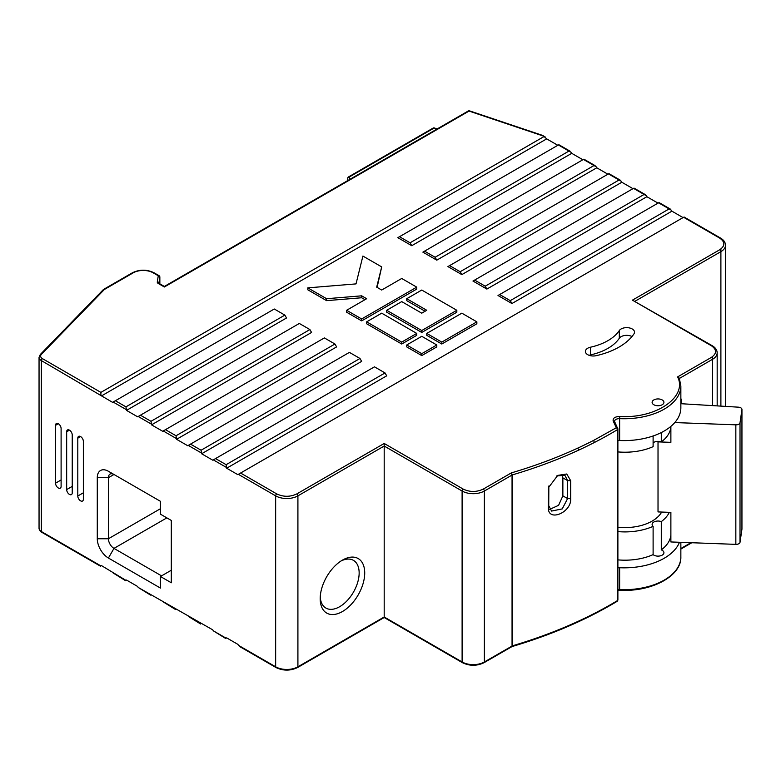 <?xml version="1.0" encoding="UTF-8"?>
<svg xmlns="http://www.w3.org/2000/svg" width="781" height="781" viewBox="0 0 781 781"><rect width="100%" height="100%" fill="white"/><g stroke="black" fill="none" stroke-linecap="round" stroke-linejoin="round"><path stroke-width="1.17" d="M679.46 542.278A56.788 32.782 180 0 1 619.636 567.738L619.636 589.587A4.725 2.724 0 0 0 617.888 589.694M674.774 422.57L735.839 424.835A3.934 2.275 0 0 0 740.017 422.755L740.017 542.287A3.934 2.275 180 0 1 735.839 544.367L670.879 541.955L670.879 512.395L658.022 511.916L658.022 441.87L670.879 442.349L670.879 426.367M658.022 441.87A38.562 22.268 0 0 0 658.529 441.363M680.856 403.699L738.426 407.174A3.934 2.275 0 0 1 741.95 409.439A3.934 2.275 0 0 1 741.94 409.625L740.017 422.755M160.447 576.505L160.447 588.073L108.413 558.034A15.737 9.089 60 0 1 97.283 538.753L97.283 477.699A15.737 9.089 60 0 1 108.413 471.275L160.447 501.314L160.447 514.171L171.303 520.439L171.303 582.772L160.447 576.505L171.303 570.237M617.888 527.224A38.562 22.268 0 0 0 661.663 512.053M653.111 526.335A5.906 3.407 180 0 1 652.115 524.442A5.906 3.407 180 0 1 655.23 521.435A5.906 3.407 180 0 1 661.292 521.61L661.292 549.883A5.906 3.407 180 0 1 662.19 550.312A5.906 3.407 180 0 1 663.918 552.723A5.906 3.407 180 0 1 659.73 555.984A5.906 3.407 180 0 1 653.111 554.617L653.111 526.335A46.04 26.583 180 0 1 617.888 531.597M669.317 512.336A46.04 26.583 180 0 1 661.292 521.61M384.193 616.99L384.193 446.039L462.108 491.024L462.108 661.966L384.193 616.99L297.912 666.798A1.572 0.908 60 0 1 297.59 667.521L384.193 617.517L462.44 662.688C469.645 666.134 476.849 666.134 484.044 662.688A1.572 0.908 60 0 0 484.376 661.966L484.376 491.024L512.053 475.043L511.291 472.915C534.809 465.964 556.892 457.734 577.54 448.216A393.536 227.203 0 0 0 593.775 440.308L594.224 442.573A395.108 228.12 180 0 1 579.16 449.915L577.54 448.216M364.717 572.961A31.484 18.178 -60 0 1 342.459 611.523A31.484 18.178 -60 0 1 320.19 598.666A31.484 18.178 120 0 1 342.459 560.114A31.484 18.178 120 0 1 364.717 572.961M661.292 549.883A46.04 26.583 0 0 0 670.879 535.073M617.888 559.879A46.04 26.583 0 0 0 653.111 554.617M617.888 567.846A4.725 2.724 180 0 1 619.636 567.738M100.437 566.166L41.686 532.251A1.572 0.908 -60 0 1 41.354 531.529L100.895 565.903L101.452 565.581L125.946 580.361L126.502 580.039L137.632 586.472L138.188 587.429L212.764 629.847L213.32 630.814L226.119 638.204L226.675 637.882L237.805 644.305L239.474 646.443L275.976 667.521C283.181 670.967 290.386 670.967 297.59 667.521M213.32 630.814L225.66 638.467M188.28 616.355L200.619 624.009M163.229 601.897L175.569 609.551M138.188 587.429L150.528 595.093M113.138 572.971L125.477 580.634M661.292 432.567L661.292 441.919A46.04 26.583 0 0 0 670.879 427.109M320.239 596.987A27.55 15.903 120 0 0 325.902 608.067A27.55 15.903 120 0 0 347.125 600.687A27.55 15.903 120 0 0 359.153 572.961A27.55 15.903 120 0 0 353.442 560.358A27.55 15.903 120 0 0 341.014 560.992M484.044 662.688L512.014 646.57C551.396 634.885 586.433 619.802 617.127 601.331A1.572 0.927 -121.1 0 0 617.449 600.609L617.449 429.667A1.572 0.927 -121.1 0 0 616.316 427.754L613.192 421.018C612.675 418.196 614.872 416.673 619.763 416.449C655.855 418.889 687.836 397.021 677.615 376.891L711.442 357.356C716.87 353.5 716.87 349.644 711.442 345.788L632.415 300.158L719.779 249.725C725.207 245.869 725.207 242.012 719.779 238.156L683.6 217.274L237.805 474.643L226.675 468.219L226.119 464.685L385.033 372.937L386.702 375.837L226.675 468.219M385.033 372.937L374.46 366.836L212.764 460.185L201.635 453.761L201.078 450.227L359.982 358.479L361.652 361.369L201.635 453.761M359.982 358.479L349.41 352.377L187.723 445.726L176.584 439.303L176.028 435.769L334.942 344.021L336.611 346.91L176.584 439.303M334.942 344.021L324.369 337.919L162.673 431.268L151.543 424.844L150.987 421.31L309.901 329.562L311.57 332.452L151.543 424.844M309.901 329.562L299.318 323.461L137.632 416.81L126.502 410.386L125.946 406.852L284.85 315.104L286.52 317.994L126.502 410.386M284.85 315.104L274.277 309.003L112.581 402.352L41.354 360.588L41.354 531.529A7.869 4.54 0 0 1 39.05 528.317C39.636 530.533 40.514 531.841 41.686 532.251M58.321 423.722L55.539 425.323A3.934 2.275 60 0 1 56.359 423.527A3.934 2.275 60 0 1 58.321 423.722A3.934 2.275 60 0 1 61.103 428.535L61.103 486.378A3.934 2.275 60 0 1 60.293 488.184A3.934 2.275 60 0 1 58.321 487.988A3.934 2.275 60 0 1 55.539 483.166L61.103 479.954M55.539 425.323L55.539 483.166M69.45 430.146L66.668 431.756A3.934 2.275 60 0 1 67.488 429.95A3.934 2.275 60 0 1 69.45 430.146A3.934 2.275 60 0 1 72.233 434.968L72.233 492.801A3.934 2.275 60 0 1 71.422 494.607A3.934 2.275 60 0 1 69.45 494.412A3.934 2.275 60 0 1 66.668 489.589L72.233 486.378M66.668 431.756L66.668 489.589M80.58 436.569L77.797 438.18A3.934 2.275 60 0 1 78.617 436.374A3.934 2.275 60 0 1 80.58 436.569A3.934 2.275 60 0 1 83.362 441.392L83.362 499.235A3.934 2.275 60 0 1 82.552 501.031A3.934 2.275 60 0 1 80.58 500.836A3.934 2.275 60 0 1 77.797 496.013L83.362 492.801M77.797 438.18L77.797 496.013M545.021 136.734L542.268 135.679A1.572 0.908 120 0 1 543.059 135.601L546.69 138.872L101.452 395.928M557.819 145.295L546.69 138.872M571.175 152.363L571.731 153.33L411.743 245.703L397.832 237.668L558.376 144.973L571.175 152.363M582.87 159.754L571.731 153.33M596.225 166.822L596.782 167.788L436.794 260.161L422.872 252.126L583.427 159.431L596.225 166.822M607.911 174.212L596.782 167.788M621.266 181.28L621.822 182.246L461.835 274.619L447.923 266.585L608.467 173.89L621.266 181.28M632.952 188.67L621.822 182.246M646.317 195.738L646.873 196.705L486.875 289.077L472.964 281.043L633.508 188.348L646.317 195.738M658.002 203.128L646.873 196.705M671.357 210.206L671.914 211.163L511.926 303.536L498.005 295.501L658.559 202.816L671.357 210.206M683.043 217.596L671.914 211.163M97.283 477.699L108.413 477.699L113.977 474.487L108.413 471.275L113.977 474.487A7.869 4.54 -120 0 0 110.043 474.096A7.869 4.54 -120 0 0 108.413 477.699L108.413 538.753A7.869 4.54 -120 0 0 113.977 548.389L161.56 575.861M681.374 403.728L681.374 399.14L680.856 399.442M562.105 474.555L562.867 477.865L562.867 495.857L558.581 505.336L549.746 509.329M589.089 355.316A7.869 4.54 180 0 1 590.426 354.925A50.374 29.082 0 0 0 619.313 338.251A7.869 4.54 180 0 1 631.966 336.533M103.492 289.497A1.572 0.908 60 0 1 103.629 289.38A1.572 1.572 0 0 0 103.287 289.653L40.3 354.496L39.05 357.366A7.869 4.54 180 0 0 41.354 360.588A1.572 0.908 -60 0 1 42.467 358.655L100.895 392.394L543.908 136.616M100.895 392.394L100.895 394.961M661.292 441.919A5.906 3.407 0 0 0 653.111 442.866M617.888 451.906A46.04 26.583 0 0 0 653.111 446.654L653.111 435.983M614.559 421.525A4.725 2.724 180 0 1 614.549 421.359A4.725 2.724 180 0 1 619.636 418.645L619.636 440.494A4.725 2.724 0 0 0 617.888 440.601M593.775 440.308L616.316 427.754A1.572 1.24 -24.9 0 1 617.839 428.798A1.572 0.908 180 0 1 617.888 429.033A1.572 0.908 180 0 1 617.449 429.667A395.108 228.12 0 0 1 594.224 442.573M590.426 347.223A7.869 4.54 0 0 0 585.389 351.46A7.869 4.54 0 0 0 596.088 355.697A66.112 38.171 0 0 0 633.996 333.819A7.869 4.54 0 0 0 634.523 332.179A7.869 4.54 0 0 0 628.09 327.717A7.869 4.54 0 0 0 619.313 330.548A50.374 29.082 180 0 1 590.426 347.223L590.426 354.925M619.636 440.494A56.788 32.782 0 0 0 680.856 407.809L680.856 385.951L679.265 378.043M662.19 399.931A5.906 3.407 180 0 1 663.918 402.342A5.906 3.407 180 0 1 658.012 405.749A5.906 3.407 180 0 1 652.115 402.342A5.906 3.407 180 0 1 655.757 399.189A5.906 3.407 180 0 1 662.19 399.931M632.415 300.158L712.233 345.71A1.572 0.908 -60 0 0 711.442 345.788M240.587 473.042L276.767 493.924C283.444 497.058 290.122 497.058 296.8 493.924L384.193 443.471L384.193 446.039L297.912 495.857L297.912 666.798A15.737 9.089 180 0 1 275.654 666.798A1.572 0.908 120 0 0 275.976 667.521M677.615 376.891L679.353 378.453M384.193 443.471L463.221 489.101C469.898 492.235 476.586 492.235 483.263 489.101L511.291 472.915L512.443 474.877A1.572 0.908 180 0 0 512.053 475.043L512.053 645.985A1.572 0.908 180 0 1 512.443 645.819L484.376 661.966A15.737 9.089 0 0 1 462.108 661.966A1.572 0.908 120 0 0 462.44 662.688M579.16 449.915A395.108 228.12 0 0 1 512.443 474.877L512.443 645.819L511.291 646.434M548.838 486.397L548.74 505.697L551.581 511.067L562.232 508.9L567.602 498.59L567.602 480.598L564.897 475.307L556.794 475.951M548.369 507.796L548.574 487.549L557.741 475.385L566.752 473.999L570.696 480.715L570.696 498.708C571.546 512.697 547.852 522.313 548.369 507.796L548.74 505.697M543.059 135.601A1.572 1.572 0 0 0 542.775 135.464L469.547 110.873A1.572 0.644 108.6 0 0 469.039 111.078L164.361 286.988L158.201 283.435A1.572 0.908 120 0 1 158.992 283.357L164.361 286.451L468.258 111A1.572 0.908 60 0 1 469.039 111.078L542.268 135.679A1.572 0.644 -71.4 0 1 542.775 135.464A1.572 0.644 -71.4 0 1 542.883 135.533M158.875 283.278L159.841 277.128A1.572 0.908 0 0 0 159.851 277.05L159.851 283.854L159.841 277.128A1.572 1.279 -171.1 0 0 158.27 275.761L153.232 272.852A14.165 8.181 0 0 0 133.19 272.852L104.42 289.458L41.432 354.31A6.297 3.632 0 0 0 42.467 358.655M103.287 289.653A1.572 1.123 44.2 0 1 104.42 289.458A1.572 0.908 60 0 0 103.629 289.38L132.409 272.774A1.572 0.908 60 0 1 133.19 272.852M441.802 342.098L476.859 321.85L476.859 323.783L441.802 344.021L426.768 335.342L426.768 333.419L441.802 342.098L441.802 344.021M425.098 311.248L406.735 300.646L406.735 298.713L426.768 310.282L421.76 313.171L401.727 301.612L386.702 310.282L386.702 312.215L421.76 332.452L456.826 312.215L456.826 310.282L421.76 290.044L406.735 298.713M436.794 346.91L421.76 355.589L406.735 346.91L406.735 344.987L421.76 353.666L436.794 344.987L436.794 346.91M401.727 344.021L366.66 323.783L366.66 321.85L401.727 342.098L401.727 344.021L416.751 335.342L416.751 333.419L381.694 313.171L366.66 321.85M381.694 266.907L362.911 256.061L356.019 283.894L307.812 287.867L326.595 298.713L361.652 295.823L366.66 298.713L346.627 310.282L361.652 318.96L416.751 287.144L401.727 278.475L381.694 290.044L376.686 287.144L381.694 266.907L377.096 287.388M416.751 287.144L416.751 289.077L361.652 320.884L346.627 312.215L346.627 310.282M364.991 299.679L361.652 297.756L326.595 300.646L307.812 289.8L307.812 287.867M411.743 245.703L410.074 242.803L568.949 151.075M436.794 260.161L435.115 257.261L593.999 165.543M461.835 274.619L460.165 271.729L619.04 180.001M486.875 289.077L485.206 286.188L644.091 194.459M511.926 303.536L510.257 300.646L669.132 208.917M347.74 180.577L347.74 178.273L347.74 180.577M476.859 321.85L461.835 313.171L426.768 333.419M386.702 310.282L421.76 330.529L421.76 332.452M421.76 330.529L456.826 310.282M436.794 344.987L421.76 336.308L406.735 344.987M421.76 355.589L421.76 353.666M401.727 342.098L416.751 333.419M361.652 318.96L361.652 320.884M361.652 295.823L361.652 297.756M326.595 298.713L326.595 300.646M460.165 271.729L449.592 265.618M435.115 257.261L424.542 251.16M410.074 242.803L399.501 236.702M510.257 300.646L499.674 294.535M485.206 286.188L474.633 280.076M348.238 177.346A1.572 0.908 60 0 1 348.531 176.916A1.572 1.572 0 0 0 347.74 178.273A1.572 1.289 -0 0 1 349.312 176.994L349.312 179.669M741.94 528.776A3.934 2.275 180 0 1 741.95 528.971A3.934 2.275 180 0 1 741.94 529.157L741.94 409.625M740.017 542.287L741.94 529.157M690.96 542.697L680.856 548.535M680.856 542.326L680.856 556.902A56.788 32.782 180 0 1 619.636 589.587L619.694 590.251L617.888 590.348M735.839 544.367L735.839 424.835M635.099 301.183L720.892 251.648L720.892 406.12M238.361 474.331L275.654 495.857L275.654 666.798L238.361 645.272M276.767 493.924A1.572 0.908 120 0 0 275.654 495.857A15.737 9.089 0 0 0 297.912 495.857A1.572 0.908 60 0 0 296.8 493.924M720.892 249.002L720.892 251.648A15.737 9.089 0 0 0 725.5 245.224L725.5 406.393M213.32 459.863L226.119 467.253M188.28 445.404L201.078 452.795M163.229 430.946L176.028 438.336M138.188 416.488L150.987 423.878M113.138 402.03L125.946 409.42M166.851 517.871L113.977 548.389L108.413 558.034M160.447 508.714L108.413 538.753L97.283 538.753M679.411 378.424L712.555 359.289L712.555 356.634M711.442 357.356A1.572 0.908 60 0 1 712.555 359.289L712.555 405.612M613.192 421.018A1.572 1.24 -24.9 0 1 614.618 421.633L617.888 429.033L617.888 599.984A1.572 0.908 0 0 0 617.839 599.749M619.313 338.251L619.313 330.548M512.443 645.819A395.108 228.12 0 0 0 617.449 600.609A1.572 0.908 0 0 0 617.888 599.984L617.127 601.331M619.763 416.449L619.636 418.645A56.788 32.782 0 0 0 680.856 385.951M712.555 359.289A15.737 9.089 0 0 0 717.173 352.856L717.173 405.895M463.221 489.101A1.572 0.908 120 0 0 462.108 491.024A15.737 9.089 0 0 0 484.376 491.024A1.572 0.908 60 0 0 483.263 489.101M719.779 249.725A1.572 0.908 60 0 1 720.892 251.648M719.779 238.156A1.572 0.908 -60 0 1 720.56 238.078L684.058 217.001M562.867 477.865L567.602 480.598L570.696 480.715M562.867 495.857L567.602 498.59L570.696 498.708M548.74 487.705L548.369 489.804M158.855 283.269A1.572 1.279 -171.1 0 0 157.293 281.98A3.144 1.816 0 0 0 158.201 283.435M157.293 281.98L158.27 275.761A1.572 0.908 120 0 1 159.06 275.683L154.013 272.774A1.572 0.908 120 0 0 153.232 272.852M40.3 354.496A1.572 1.123 44.2 0 1 41.432 354.31M436.794 129.168L433.855 128.182L349.312 176.994A1.572 0.908 60 0 0 348.531 176.916L433.074 128.104A1.572 0.908 60 0 1 433.855 128.182A1.572 0.644 108.6 0 1 434.353 127.977L437.204 128.933M226.119 464.685L215.546 458.584M201.078 450.227L190.505 444.125M176.028 435.769L165.455 429.667M150.987 421.31L140.414 415.199M125.946 406.852L115.363 400.741M159.06 275.683A1.572 1.572 0 0 1 159.851 277.05A1.572 0.908 0 0 0 159.793 276.806M680.856 549.063L691.82 542.736M680.856 556.902C681.618 576.183 651.266 592.174 619.694 590.251M39.05 357.366L39.05 528.317M717.173 352.856C717.085 349.995 715.435 347.613 712.233 345.71M725.5 245.224C725.422 242.364 723.772 239.982 720.56 238.078M548.594 487.539L548.926 485.919M557.741 475.395L556.433 476.146M132.409 272.774C139.614 269.318 146.808 269.318 154.013 272.774M570.062 151.192L558.845 144.71M595.112 165.65L583.885 159.168M620.153 180.108L608.926 173.626M645.204 194.567L633.977 188.084M670.244 209.025L659.018 202.543M469.547 110.873A1.572 1.572 0 0 0 468.258 111M434.353 127.977A1.572 1.572 0 0 0 433.074 128.104M741.95 528.971L741.95 409.439"/></g></svg>
